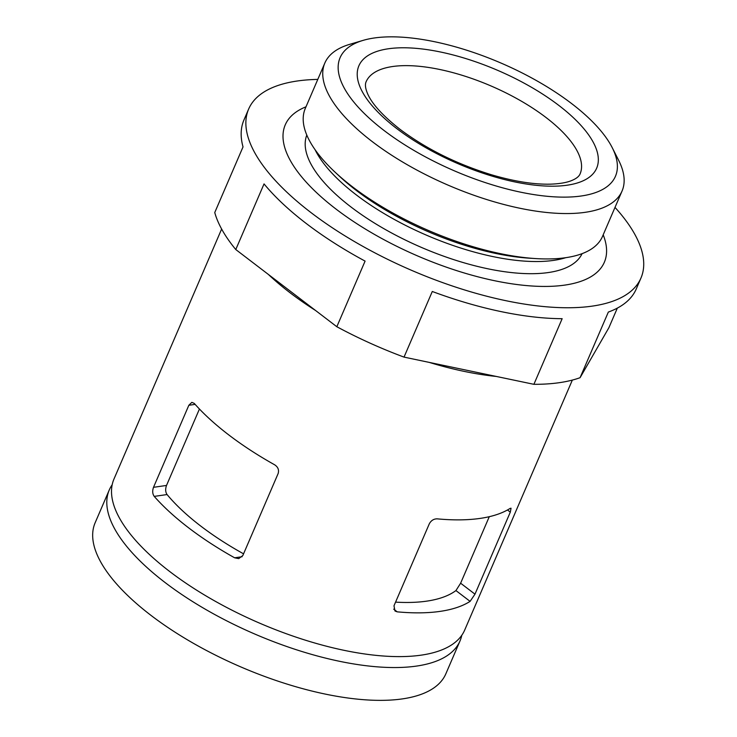<?xml version="1.0" encoding="UTF-8"?>
<svg xmlns="http://www.w3.org/2000/svg" width="737" height="737" viewBox="0 0 737 737"><rect width="100%" height="100%" fill="white"/><g stroke="black" fill="none" stroke-linecap="round" stroke-linejoin="round"><path stroke-width="1.11" d="M489.276 516.692L460.625 583.207L474.978 594.169L510.308 512.132L511.045 508.226L510.133 508.401A190.929 74.787 -156.7 0 1 437.253 518.857C433.844 518.793 431.2 520.423 429.33 523.749L393.991 605.786L394.977 611.001L397.206 611.839A190.929 74.787 23.3 0 0 470.095 601.374L474.978 594.169M460.625 583.207L455.936 590.567A171.509 67.187 -156.7 0 1 395.576 602.129M572.345 380.08L464.697 630.043A190.929 74.787 -156.7 0 1 347.569 651.038A190.929 74.787 -156.7 0 1 169.897 571.663A190.929 74.787 -156.7 0 1 113.986 479.004L221.634 229.041M154.236 496.388A190.929 74.787 23.3 0 0 188.736 527.913A190.929 74.787 23.3 0 0 234.624 557.798L238.733 558.618L242.823 555.541L278.153 473.504C279.176 469.902 278.015 467.009 274.671 464.817A190.929 74.787 -156.7 0 1 228.783 434.931A190.929 74.787 -156.7 0 1 194.282 403.415L191.841 402.356L188.838 405.276L153.508 487.314C152.246 490.953 152.485 493.974 154.236 496.388L167.069 494.555A171.509 67.187 -156.7 0 0 243.56 553.828M199.432 409.017L166.516 485.443C165.235 489.119 165.42 492.15 167.069 494.555M615.008 207.401A213.573 83.659 -156.7 0 1 640.96 278.033L636.252 288.978A213.573 83.659 -156.7 0 1 608.338 312.064L580.074 377.694A213.573 83.659 -156.7 0 1 533.892 384.318L562.156 318.688A213.573 83.659 -156.7 0 1 432.287 291.483L404.023 357.113A213.573 83.659 -156.7 0 1 336.827 326.731L365.091 261.101A213.573 83.659 -156.7 0 1 306.472 223.67A213.573 83.659 -156.7 0 1 264.039 183.909L235.776 249.539A213.573 83.659 -156.7 0 1 214.753 212.542L243.026 146.912A213.573 83.659 -156.7 0 1 243.929 120.011L248.636 109.076A213.573 83.659 -156.7 0 1 317.794 79.403M336.827 326.731L235.776 249.539M533.892 384.318L404.023 357.113M617.33 308.112L608.891 327.707L580.074 377.694M461.786 635.276A190.929 74.787 -156.7 0 1 459.989 640.978L445.857 673.793A190.929 74.787 -156.7 0 1 328.73 694.788A190.929 74.787 -156.7 0 1 151.048 615.423A190.929 74.787 -156.7 0 1 95.147 522.754L109.279 489.939A190.929 74.787 -156.7 0 1 112.19 484.716M459.989 640.978A190.929 74.787 -156.7 0 1 342.862 661.973A190.929 74.787 -156.7 0 1 165.18 582.608A190.929 74.787 -156.7 0 1 109.279 489.939M640.96 278.033A213.573 83.659 -156.7 0 1 509.94 301.516A213.573 83.659 -156.7 0 1 311.18 212.735A213.573 83.659 -156.7 0 1 248.636 109.076M603.198 234.817A173.711 68.044 -156.7 0 1 604.34 262.261A173.711 68.044 -156.7 0 1 497.779 281.368A173.711 68.044 -156.7 0 1 336.118 209.151A173.711 68.044 -156.7 0 1 285.256 124.848A173.711 68.044 -156.7 0 1 305.984 106.81M612.235 147.676L618.583 160.178A161.799 63.382 -156.7 0 1 622.046 191.049L602.498 236.43A161.799 63.382 -156.7 0 1 535.781 258.586A161.799 63.382 -156.7 0 1 352.673 186.958A161.799 63.382 -156.7 0 1 335.031 172.126A161.799 63.382 -156.7 0 1 305.293 108.431L324.833 63.05A161.799 63.382 -156.7 0 1 349.651 44.358L363.092 40.378A149.897 58.711 -156.7 0 1 501.003 63.06A149.897 58.711 -156.7 0 1 612.235 147.676A149.897 58.711 -156.7 0 1 551.165 196.632A149.897 58.711 -156.7 0 1 383.995 130.449A149.897 58.711 -156.7 0 1 363.092 40.378M622.046 191.049A161.799 63.382 -156.7 0 1 522.791 208.838A161.799 63.382 -156.7 0 1 372.213 141.578A161.799 63.382 -156.7 0 1 324.833 63.05M315.583 310.507A190.929 74.787 -156.7 0 1 290.019 292.736A190.929 74.787 -156.7 0 1 268.332 274.413M496.333 376.45A190.929 74.787 -156.7 0 1 429.183 362.383M195.13 404.373L188.838 405.276M166.516 485.443L153.508 487.314M242.114 556.721L234.624 557.798M393.705 609.158L397.206 611.839M455.936 590.567L470.095 601.374M366.068 81.844A116.501 45.63 -156.7 0 1 491.118 86.008A116.501 45.63 -156.7 0 1 580.056 174.006C578.932 176.613 575.975 178.861 571.166 180.749C566.219 182.693 559.383 183.826 550.668 184.149C533.947 184.582 514.205 181.449 491.422 174.752C456.572 163.992 426.078 148.828 399.942 129.261C382.328 115.387 371.439 103.281 367.275 92.936C365.349 88.154 364.944 84.46 366.068 81.844M396.792 128.606A129.445 50.706 -156.7 0 1 440.91 52.087A129.445 50.706 -156.7 0 1 595.616 170.265A129.445 50.706 -156.7 0 1 396.792 128.606M582.101 253.648A149.897 58.711 -156.7 0 1 489.525 269.125A149.897 58.711 -156.7 0 1 351.024 207.014A149.897 58.711 -156.7 0 1 306.795 135.083M565.767 257.683A149.897 58.711 -156.7 0 1 356.257 194.854A149.897 58.711 -156.7 0 1 315.086 149.722M535.781 258.586L529.571 258.199A153.13 59.983 -156.7 0 1 356.275 190.413A153.13 59.983 -156.7 0 1 339.582 176.373L335.031 172.126M507.489 509.976L510.308 512.132"/></g></svg>

